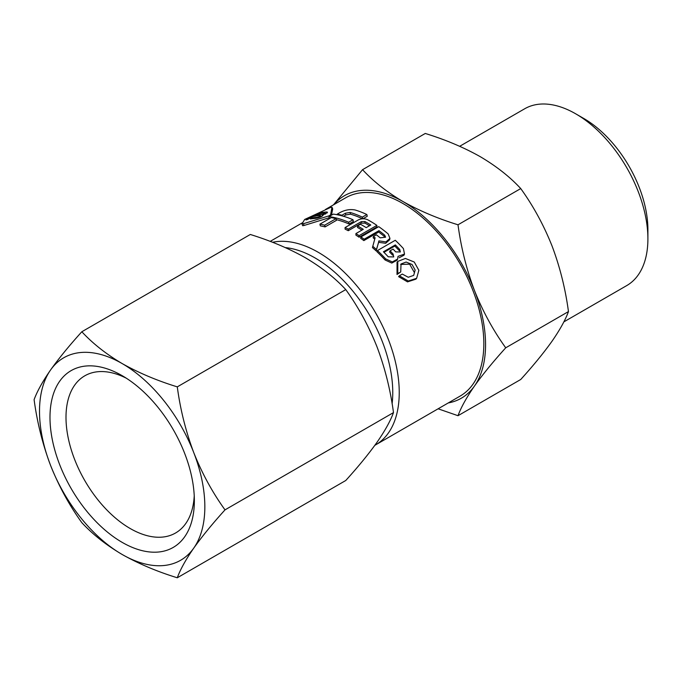 <?xml version="1.0" encoding="UTF-8"?>
<svg xmlns="http://www.w3.org/2000/svg" width="682" height="682" viewBox="0 0 682 682"><rect width="100%" height="100%" fill="white"/><g stroke="black" fill="none" stroke-linecap="round" stroke-linejoin="round"><path stroke-width="1.02" d="M345.757 289.594C335.015 277.958 321.563 267.344 305.417 257.779C289.066 248.555 270.694 240.789 250.303 234.48L81.831 331.75C69.308 345.569 58.891 358.306 50.579 369.968C42.642 381.426 37.152 391.323 34.1 399.652C37.16 422.465 42.659 444.391 50.579 465.422C58.916 486.275 69.334 505.362 81.831 522.668C92.743 534.441 106.196 545.046 122.172 554.483C138.753 563.809 157.124 571.567 177.286 577.773C180.346 569.419 185.836 559.521 193.765 548.089C202.102 536.402 212.511 523.657 225.009 509.872C212.486 492.523 202.077 473.444 193.765 452.635C185.828 431.544 180.329 409.626 177.286 386.865L345.757 289.594C358.28 306.943 368.698 326.03 377.01 346.84C384.946 367.922 390.436 389.848 393.488 412.601C390.428 420.956 384.929 430.853 377.01 442.294C368.672 453.982 358.255 466.718 345.757 480.503L177.286 577.773M81.831 331.75C92.743 343.523 106.196 354.137 122.172 363.574A116.912 67.501 -120 0 0 50.579 369.968A116.912 67.501 -120 0 0 50.579 465.422A116.912 67.501 -120 0 0 122.172 554.483A116.912 67.501 -120 0 0 193.765 548.089A116.912 67.501 -120 0 0 193.765 452.635A116.912 67.501 -120 0 0 122.172 363.574C138.753 372.892 157.124 380.658 177.286 386.865M225.009 509.872L393.488 412.601M438.108 408.799L458.006 415.705L520.741 379.482C533.256 365.671 543.673 352.935 551.985 341.273C559.922 329.807 565.412 319.918 568.464 311.58L505.729 347.803C493.214 361.613 482.796 374.35 474.484 386.012A116.912 67.501 -120 0 0 474.484 290.558A116.912 67.501 -120 0 0 402.892 201.497A116.912 67.501 -120 0 0 333.788 204.668M333.481 204.847L362.551 169.682C373.463 181.455 386.916 192.06 402.892 201.497C419.473 210.823 437.844 218.59 458.006 224.787C461.066 247.6 466.556 269.526 474.484 290.558C482.822 311.418 493.239 330.497 505.729 347.803M568.464 311.58C565.404 288.767 559.913 266.85 551.985 245.818C543.648 224.958 533.23 205.879 520.741 188.573C509.991 176.936 496.547 166.331 480.392 156.758C464.041 147.525 445.67 139.767 425.278 133.459L362.551 169.682M392.107 403.778A109.896 63.452 -120 0 0 285.332 247.6M374.844 445.32A114.474 66.094 -120 0 0 375.535 444.928A114.474 66.094 -120 0 0 380.565 322.023A114.474 66.094 -120 0 0 272.536 242.28M375.535 444.928L460.128 396.089A114.474 66.094 -120 0 0 460.128 263.908A114.474 66.094 -120 0 0 345.655 197.814L325.467 209.476M448.262 402.943A116.912 67.501 -120 0 0 474.484 386.012C466.548 397.478 461.058 407.367 458.006 415.705M520.741 188.573L458.006 224.787M563.826 321.904L626.758 285.57A102.078 58.933 -120 0 0 647.9 238.845A102.078 58.933 -120 0 0 575.719 113.826A102.078 58.933 -120 0 0 524.688 108.77L459.685 146.298M647.9 238.845L647.9 229.604A90.757 52.395 -120 0 0 583.724 118.446L575.719 113.826M122.172 542.369A102.078 58.933 -120 0 0 194.353 500.699A102.078 58.933 -120 0 0 122.172 375.68A102.078 58.933 -120 0 0 49.991 417.358A102.078 58.933 -120 0 0 122.172 542.369M126.289 378.195A90.757 52.395 -120 0 0 84.798 375.808A90.757 52.395 -120 0 0 70.885 448.534A90.757 52.395 -120 0 0 130.177 528.507A90.757 52.395 -120 0 0 175.555 533A90.757 52.395 -120 0 0 194.234 495.874M389.942 238.368L388.169 233.909A116.383 67.194 -120 0 0 378.757 226.654L360.957 236.935L360.684 238.316A114.474 66.094 60 0 1 363.847 240.601L378.706 232.025A114.474 66.094 60 0 1 384.46 236.577L384.733 235.205L385.603 237.191L380.164 237.839A116.383 67.194 -120 0 0 376.37 234.787L373.438 236.483A116.383 67.194 60 0 1 375.1 237.796L372.449 247.583A114.474 66.094 60 0 1 376.157 250.942L378.57 242.315L385.662 243.286L389.669 239.74L389.942 238.368L385.935 241.914L379.09 240.891L378.825 242.263M373.438 236.483L373.165 237.856A114.474 66.094 60 0 1 374.733 239.092M399.354 275.784L402.303 274.079L408.254 277.259L413.684 275.4L415.15 270.038L412.039 264.488L406.14 262.041L401.025 263.985L400.726 271.93L397.777 273.635L397.811 261.377L405.423 258.461L414.255 262.033L418.859 270.311L416.617 278.324L408.271 281.027L399.354 275.784L398.586 276.628L407.504 281.871L415.85 279.177L416.617 278.324M400.658 264.437L409.66 264.173L414.443 272.655M400.726 271.93L397.018 274.479L397.043 262.229L397.802 261.377M397.777 273.635L397.018 274.479M321.955 216.296A114.474 66.094 -120 0 0 320.983 216.382M325.808 213.824A114.474 66.094 -120 0 0 325.229 213.884L325.161 213.918M301.964 223.935L303.396 223.722L304.112 225.452L302.68 225.716L301.964 223.935L304.683 219.442L330.54 207.439L331.972 207.226L332.688 208.956L331.452 215.18M304.112 225.452L329.21 217.746M303.396 223.722L328.886 215.887L330.582 214.915L331.972 207.175L332.688 208.956M336.26 219.63A114.474 66.094 60 0 1 349.048 223.994L353.395 221.48L352.995 219.732A116.383 67.194 -120 0 0 333.302 214.114L328.954 216.62L329.355 218.342A114.474 66.094 60 0 1 329.858 218.411M345.399 213.236L350.079 212.434A116.383 67.194 60 0 1 362.33 217.132L366.848 214.523A116.383 67.194 -120 0 0 355.083 209.971C350.054 209.007 344.964 209.903 339.824 212.656L337.164 214.191A116.383 67.194 60 0 1 341.921 215.239L345.399 213.236L345.791 214.949L343.498 216.279M345.791 214.949L350.48 214.157A114.474 66.094 60 0 1 362.543 218.794M366.848 214.523L367.257 216.279L362.935 218.777M310.574 217.285L305.945 219.954A116.383 67.194 60 0 1 307.531 219.536L312.16 216.867A116.383 67.194 -120 0 0 310.574 217.285L310.745 217.686M319.457 212.946L312.953 215.904A116.383 67.194 60 0 1 314.547 215.495L317.769 213.978A116.383 67.194 60 0 1 321.81 213.296L323.635 212.247A116.383 67.194 -120 0 0 319.457 212.946L319.73 213.602M327.079 213.023L326.644 211.983A116.383 67.194 -120 0 0 324.504 212.145L322.68 213.202A116.383 67.194 60 0 1 324.436 213.057L325.229 214.105M324.436 213.057C325.024 213.466 324.18 213.952 321.913 214.515A116.383 67.194 -120 0 0 318.605 214.839L316.789 215.896A116.383 67.194 60 0 1 320.199 215.555C320.915 216.066 319.892 216.654 317.113 217.336A116.383 67.194 -120 0 0 312.211 217.899L310.378 218.956A116.383 67.194 60 0 1 315.536 218.376C319.73 217.652 322.339 216.467 323.353 214.813L327.531 212.247L326.644 211.983M312.211 217.899L312.518 218.641M320.199 215.555L321.128 216.74M318.605 214.839L318.946 215.648M324.504 212.145L325.229 213.884M311.555 216.407A116.383 67.194 -120 0 1 317.786 214.958L315.971 216.015A116.383 67.194 60 0 0 309.73 217.456L311.555 216.407L311.751 216.876M336.03 218.641A116.383 67.194 -120 0 0 331.273 217.592L319.926 224.148L320.318 225.87A114.474 66.094 60 0 1 325.075 226.91L336.431 220.354L336.03 218.641L324.675 225.196L325.075 226.91M345.083 227.558A116.383 67.194 60 0 1 348.263 229.152L361.315 221.616L364.913 221.539A116.383 67.194 60 0 1 370.769 225L366.2 227.635A116.383 67.194 -120 0 0 360.48 224.259L357.547 225.947A116.383 67.194 60 0 1 363.267 229.331L355.919 233.576L355.919 235.137A114.474 66.094 60 0 1 359.099 237.217L376.899 226.935L376.899 225.375A116.383 67.194 -120 0 0 367.675 219.74C364.478 218.368 361.281 218.47 358.093 220.047L345.083 227.558L345.083 229.126A114.474 66.094 60 0 1 348.263 230.712L361.315 223.176L364.913 223.099A114.474 66.094 60 0 1 369.474 225.751M357.547 225.947L357.547 227.507A114.474 66.094 60 0 1 361.963 230.081M399.78 249.535L400.334 251.956L395.705 251.888A116.383 67.194 60 0 0 393.062 249.092L390.07 250.823A116.383 67.194 -120 0 1 393.088 254.019L393.744 256.909L388.246 256.816A116.383 67.194 60 0 0 383.429 251.786L395.338 244.915A116.383 67.194 -120 0 1 399.78 249.535L399.251 250.669A114.474 66.094 -120 0 0 394.81 246.049L383.957 252.314M393.088 254.019L392.559 255.153A114.474 66.094 -120 0 0 389.541 251.956L390.07 250.823M404.511 254.071L398.024 256.364L397.623 259.049L392.312 261.939L385.611 258.862A116.383 67.194 60 0 0 377.47 250.55L395.279 240.269A116.383 67.194 -120 0 1 403.42 248.58L404.511 254.071L403.983 255.204L399.192 257.753M377.47 250.55L376.941 251.684A114.474 66.094 60 0 1 385.083 259.987L391.783 263.073L397.103 260.183L397.623 259.049M319.926 224.148A116.383 67.194 60 0 1 324.675 225.196M362.33 217.132L362.713 218.786M350.079 212.434L350.48 214.157M341.921 215.239L342.066 215.87M337.164 214.191L337.3 214.762M352.995 219.732L348.638 222.247L349.048 223.994M328.954 216.62A116.383 67.194 60 0 1 348.638 222.247M376.899 225.375L359.099 235.648L359.099 237.217M348.263 229.152L348.263 230.712M385.611 258.862L385.083 259.987M372.722 246.211A116.383 67.194 60 0 1 376.421 249.561L379.09 240.891M376.421 249.561L376.157 250.942M378.706 232.025L378.97 230.652A116.383 67.194 60 0 1 384.733 235.205M378.97 230.652L364.12 239.229L363.847 240.601M360.957 236.935A116.383 67.194 60 0 1 364.12 239.229M355.919 233.576A116.383 67.194 60 0 1 359.099 235.648M395.338 244.915L394.81 246.049M317.113 217.336L317.42 218.061M321.913 214.515L322.501 215.938M364.913 221.539L364.913 223.099M361.315 221.616L361.315 223.176M378.834 240.942L378.57 242.315M330.582 214.915L330.838 215.538M328.886 215.887L329.142 216.509M301.998 224.02L302.68 225.665M270.2 241.385L302.424 222.775"/></g></svg>
